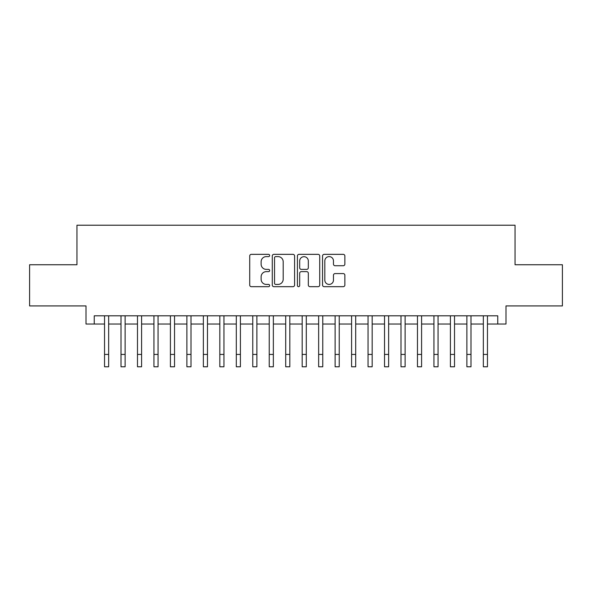 <?xml version="1.0" encoding="UTF-8"?>
<svg xmlns="http://www.w3.org/2000/svg" width="592" height="592" viewBox="0 0 592 592"><rect width="100%" height="100%" fill="white"/><g stroke="black" fill="none" stroke-linecap="round" stroke-linejoin="round"><path stroke-width="0.89" d="M269.649 255.478A1.132 1.132 0 0 0 268.516 254.345L251.341 254.345A1.613 1.613 0 0 0 249.72 255.966L249.72 285.063A1.613 1.613 0 0 0 251.341 286.676L268.516 286.676A1.132 1.132 0 0 0 269.649 285.551A1.132 1.132 0 0 0 268.516 284.419L266.296 284.419A5.173 5.173 0 0 1 261.124 279.239L261.124 276.819A5.173 5.173 0 0 1 266.296 271.647L268.516 271.647A1.132 1.132 0 0 0 269.649 270.514A1.132 1.132 0 0 0 268.516 269.382L266.296 269.382A5.173 5.173 0 0 1 261.124 264.21L261.124 261.782A5.173 5.173 0 0 1 266.296 256.61L268.516 256.61A1.132 1.132 0 0 0 269.649 255.478M343.249 265.741A1.613 1.613 0 0 0 344.862 264.128L344.862 255.966A1.613 1.613 0 0 0 343.249 254.345L324.172 254.345A1.613 1.613 0 0 0 322.551 255.966L322.551 285.063A1.613 1.613 0 0 0 324.172 286.676L343.249 286.676A1.613 1.613 0 0 0 344.862 285.063L344.862 275.199A1.613 1.613 0 0 0 343.249 273.585L335.079 273.585A1.613 1.613 0 0 0 333.466 275.199L333.466 280.09A4.322 4.322 0 0 1 329.137 284.419A4.322 4.322 0 0 1 324.816 280.09L324.816 260.931A4.322 4.322 0 0 1 329.137 256.61A4.322 4.322 0 0 1 333.466 260.931L333.466 264.128A1.613 1.613 0 0 0 335.079 265.741L343.249 265.741M94.246 324.039L94.246 315.802L497.754 315.802L497.754 324.039L505.99 324.039L505.99 305.923L562.4 305.923L562.4 264.75L515.047 264.75L515.047 225.219L76.953 225.219L76.953 264.75L29.6 264.75L29.6 305.923L86.01 305.923L86.01 324.039L104.54 324.039M294.587 255.966A1.613 1.613 0 0 0 292.966 254.345L273.896 254.345A1.613 1.613 0 0 0 272.276 255.966L272.276 285.063A1.613 1.613 0 0 0 273.896 286.676L292.966 286.676A1.613 1.613 0 0 0 294.587 285.063L294.587 255.966M299.034 254.345L318.104 254.345A1.613 1.613 0 0 1 319.724 255.966L319.724 285.063A1.613 1.613 0 0 1 318.104 286.676L309.942 286.676A1.613 1.613 0 0 1 308.328 285.063L308.328 273.26A1.613 1.613 0 0 0 306.708 271.647L301.291 271.647A1.613 1.613 0 0 0 299.678 273.26L299.678 285.551A1.132 1.132 0 0 1 298.546 286.676A1.132 1.132 0 0 1 297.413 285.551L297.413 255.966A1.613 1.613 0 0 1 299.034 254.345M108.654 324.039L121.005 324.039M125.127 324.039L137.477 324.039M141.592 324.039L153.95 324.039M158.064 324.039L170.415 324.039M174.536 324.039L186.887 324.039M191.001 324.039L203.359 324.039M207.474 324.039L219.824 324.039M223.946 324.039L236.297 324.039M240.411 324.039L252.769 324.039M256.884 324.039L269.234 324.039M273.356 324.039L285.707 324.039M289.821 324.039L302.179 324.039M306.293 324.039L318.644 324.039M322.766 324.039L335.116 324.039M339.231 324.039L351.589 324.039M355.703 324.039L368.054 324.039M372.176 324.039L384.526 324.039M388.641 324.039L400.999 324.039M405.113 324.039L417.464 324.039M421.585 324.039L433.936 324.039M438.05 324.039L450.408 324.039M454.523 324.039L466.873 324.039M470.995 324.039L483.346 324.039M487.46 324.039L497.754 324.039M275.672 256.61A1.132 1.132 0 0 0 274.54 257.742L274.54 283.287A1.132 1.132 0 0 0 275.672 284.419L278.018 284.419A5.173 5.173 0 0 0 283.191 279.239L283.191 261.782A5.173 5.173 0 0 0 278.018 256.61L275.672 256.61M308.328 261.013A4.322 4.322 0 0 0 303.999 256.691A4.322 4.322 0 0 0 299.678 261.013L299.678 267.762A1.613 1.613 0 0 0 301.291 269.382L306.708 269.382A1.613 1.613 0 0 0 308.328 267.762L308.328 261.013M104.54 354.43L108.654 354.43L108.654 366.781L104.54 366.781L104.54 315.802M108.654 354.43L108.654 315.802M121.005 354.43L125.127 354.43L125.127 366.781L121.005 366.781L121.005 315.802M125.127 354.43L125.127 315.802M137.477 354.43L141.592 354.43L141.592 366.781L137.477 366.781L137.477 315.802M141.592 354.43L141.592 315.802M153.95 354.43L158.064 354.43L158.064 366.781L153.95 366.781L153.95 315.802M158.064 354.43L158.064 315.802M170.415 354.43L174.536 354.43L174.536 366.781L170.415 366.781L170.415 315.802M174.536 354.43L174.536 315.802M186.887 354.43L191.001 354.43L191.001 366.781L186.887 366.781L186.887 315.802M191.001 354.43L191.001 315.802M203.359 354.43L207.474 354.43L207.474 366.781L203.359 366.781L203.359 315.802M207.474 354.43L207.474 315.802M219.824 354.43L223.946 354.43L223.946 366.781L219.824 366.781L219.824 315.802M223.946 354.43L223.946 315.802M236.297 354.43L240.411 354.43L240.411 366.781L236.297 366.781L236.297 315.802M240.411 354.43L240.411 315.802M252.769 354.43L256.884 354.43L256.884 366.781L252.769 366.781L252.769 315.802M256.884 354.43L256.884 315.802M269.234 354.43L273.356 354.43L273.356 366.781L269.234 366.781L269.234 315.802M273.356 354.43L273.356 315.802M285.707 354.43L289.821 354.43L289.821 366.781L285.707 366.781L285.707 315.802M289.821 354.43L289.821 315.802M302.179 354.43L306.293 354.43L306.293 366.781L302.179 366.781L302.179 315.802M306.293 354.43L306.293 315.802M318.644 354.43L322.766 354.43L322.766 366.781L318.644 366.781L318.644 315.802M322.766 354.43L322.766 315.802M335.116 354.43L339.231 354.43L339.231 366.781L335.116 366.781L335.116 315.802M339.231 354.43L339.231 315.802M351.589 354.43L355.703 354.43L355.703 366.781L351.589 366.781L351.589 315.802M355.703 354.43L355.703 315.802M368.054 354.43L372.176 354.43L372.176 366.781L368.054 366.781L368.054 315.802M372.176 354.43L372.176 315.802M384.526 354.43L388.641 354.43L388.641 366.781L384.526 366.781L384.526 315.802M388.641 354.43L388.641 315.802M400.999 354.43L405.113 354.43L405.113 366.781L400.999 366.781L400.999 315.802M405.113 354.43L405.113 315.802M417.464 354.43L421.585 354.43L421.585 366.781L417.464 366.781L417.464 315.802M421.585 354.43L421.585 315.802M433.936 354.43L438.05 354.43L438.05 366.781L433.936 366.781L433.936 315.802M438.05 354.43L438.05 315.802M450.408 354.43L454.523 354.43L454.523 366.781L450.408 366.781L450.408 315.802M454.523 354.43L454.523 315.802M466.873 354.43L470.995 354.43L470.995 366.781L466.873 366.781L466.873 315.802M470.995 354.43L470.995 315.802M483.346 354.43L487.46 354.43L487.46 366.781L483.346 366.781L483.346 315.802M487.46 354.43L487.46 315.802"/></g></svg>
